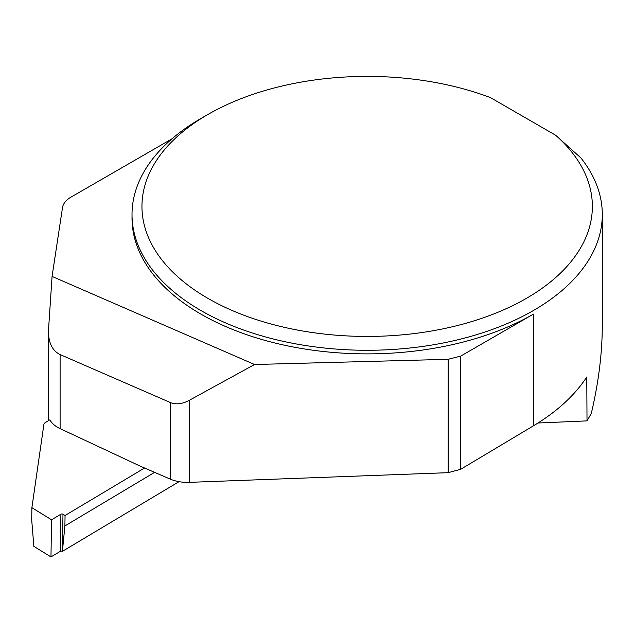 <?xml version="1.0" encoding="UTF-8"?>
<svg xmlns="http://www.w3.org/2000/svg" width="634" height="634" viewBox="0 0 634 634"><rect width="100%" height="100%" fill="white"/><g stroke="black" fill="none" stroke-linecap="round" stroke-linejoin="round"><path stroke-width="0.95" d="M602.3 214.522A235.143 135.755 0 0 0 580.895 157.929L555.638 135.24L490.439 97.596A225.213 130.025 0 0 0 207.912 114.477L200.891 118.526A235.143 135.755 0 0 0 132.023 214.522A235.143 135.755 0 0 0 367.157 350.277A235.143 135.755 0 0 0 602.3 214.522L602.3 325.044C602.26 353.059 598.599 382.516 591.308 413.423L587.021 420.881L586.775 376.968C574.745 395.386 556.961 411.672 533.432 425.826L460.688 469.287L448.151 472.671L189.241 482.355C182.212 482.569 175.856 481.483 170.189 479.09L140.138 466.093L60.103 428.639C55.237 426.325 51.822 423.385 49.864 419.835L45.561 422.402A5.88 3.566 0.9 0 0 43.865 424.606L31.89 507.66L51.552 519.793L50.974 556.921L33.848 546.357L31.7 519.848L31.89 507.66M171.965 138.83L71 197.119A29.394 16.967 0 0 0 62.504 207.643L52.075 276.424L48.406 331.463C48.644 343.208 52.543 350.911 60.103 354.572L60.103 428.639M587.021 420.881L538.028 423.005M52.075 276.424L254.551 364.51L189.241 400.339C182.212 404.096 175.856 404.809 170.189 402.463L60.103 354.572M132.023 214.522L132.023 218.12A235.143 135.755 0 0 0 277.177 343.541A235.143 135.755 0 0 0 533.432 314.115L460.688 356.11L460.688 469.287M254.551 364.51L448.151 359.312L460.688 356.11M448.151 472.671L448.151 359.312M207.912 114.477A225.213 130.025 0 0 0 197.356 291.83A225.213 130.025 0 0 0 503.087 310.081A225.213 130.025 0 0 0 555.638 135.24M144.56 468.003L65.056 515.505L62.98 514.222A1.466 0.896 0.9 0 0 60.904 514.206L51.552 519.793L50.974 556.921L60.325 551.334L60.904 514.206L51.552 519.793M50.974 556.921L60.325 551.334A1.466 0.896 -179.1 0 1 62.401 551.35L179.018 481.674M154.601 472.346L64.898 525.943L65.056 515.505M62.98 514.222L62.401 551.35L64.898 525.943M170.189 479.09L170.189 402.463M533.432 425.826L533.432 314.115M189.241 400.339L189.241 482.355M60.325 551.334L60.904 514.206M48.406 331.463L48.406 420.707"/></g></svg>
